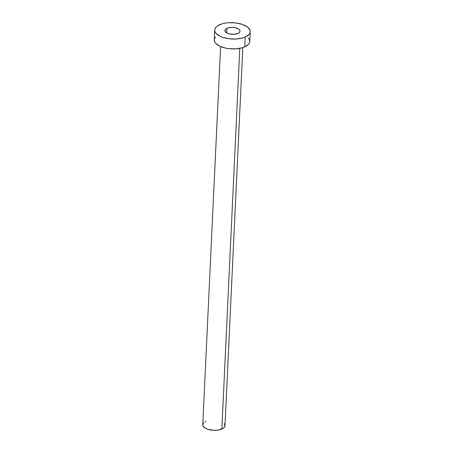 <?xml version="1.0" encoding="UTF-8"?>
<svg xmlns="http://www.w3.org/2000/svg" width="453" height="453" viewBox="0 0 453 453"><rect width="100%" height="100%" fill="white"/><g stroke="black" fill="none" stroke-linecap="round" stroke-linejoin="round"><path stroke-width="0.68" d="M227.049 28.228A7.559 3.477 -177.3 0 1 235.379 27.746A7.559 3.477 -177.3 0 1 240.016 31.206A7.559 3.477 -177.3 0 1 237.887 33.477L239.49 32.395L240.022 31.081L239.852 30.396L238.686 29.105L235.254 27.718L232.355 27.367L228.176 27.826L226.126 28.726L225.039 29.949L225.532 31.976L227.208 33.154L229.682 33.986L234.054 34.315L237.887 33.477A7.559 3.477 -177.3 0 1 229.552 33.958A7.559 3.477 -177.3 0 1 224.915 30.498A7.559 3.477 -177.3 0 1 227.049 28.228L226.823 32.956L227.049 28.228M220.594 46.568L202.763 424.699A11.115 5.119 2.7 0 0 209.586 429.789A11.115 5.119 2.7 0 0 221.84 429.087L239.796 48.363L221.84 429.087A11.115 5.119 2.7 0 0 224.977 425.746L242.808 47.616M245.22 37.033A17.786 8.188 -177.3 0 1 225.611 38.154A17.786 8.188 -177.3 0 1 214.699 30.017A17.786 8.188 -177.3 0 1 219.716 24.672A17.786 8.188 -177.3 0 1 239.326 23.55A17.786 8.188 -177.3 0 1 250.237 31.687A17.786 8.188 -177.3 0 1 245.22 37.033L244.756 46.891L245.22 37.033L242.559 37.973L236.194 39.003L229.263 38.794L222.814 37.373L220.09 36.274L216.149 33.494L215.09 31.925L214.699 30.317L214.988 28.726L215.945 27.214L217.542 25.849L222.372 23.732L225.418 23.069L228.742 22.701L235.673 22.91L242.117 24.332L247.095 26.744L249.846 29.779L250.237 31.387L249.948 32.978L248.986 34.49L245.22 37.033M214.699 30.017L214.235 39.875A17.786 8.188 2.7 0 0 225.147 48.018A17.786 8.188 2.7 0 0 244.756 46.891A17.786 8.188 2.7 0 0 249.773 41.551L250.237 31.687M248.318 38.069L249.376 39.638L249.773 41.251L249.484 42.837L248.521 44.349L244.756 46.891L242.095 47.831L235.73 48.862L228.793 48.652L225.447 48.086L219.626 46.132L215.685 43.352L214.626 41.784L214.235 39.847M214.524 38.584L215.481 37.078M224.065 423.572L224.977 425.56L224.796 426.556L223.199 428.351L218.272 430.09L214.037 430.35L207.836 429.297L204.728 427.791L203.006 425.894L202.763 424.886L203.544 422.949M204.541 422.094L205.9 421.364"/></g></svg>
